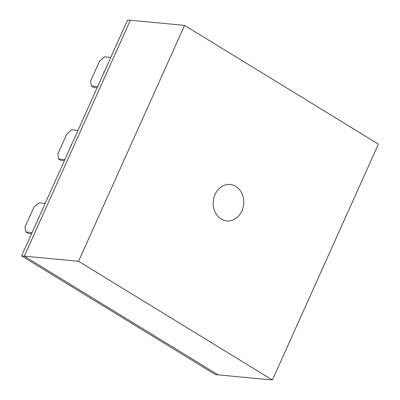 <?xml version="1.0" encoding="UTF-8"?>
<svg xmlns="http://www.w3.org/2000/svg" width="400" height="400" viewBox="0 0 400 400"><rect width="100%" height="100%" fill="white"/><g stroke="black" fill="none" stroke-linecap="round" stroke-linejoin="round"><path stroke-width="0.6" d="M221.155 219.01A18.29 15.25 -84.6 0 1 213.875 197.945A18.29 15.25 -84.6 0 1 229.93 184.465A18.29 15.25 -84.6 0 1 235.82 186.38A18.29 15.25 -84.6 0 1 243.01 207.775A18.29 15.25 -84.6 0 1 226.48 220.875A18.29 15.25 -84.6 0 1 221.155 219.01M184.57 25.39L130.335 20.26L24.315 256.16L130.335 20.26L127.6 20L21.585 255.9L78.555 261.29L184.57 25.39L378.415 144.1L272.4 380L218.16 374.865L24.315 256.16L218.16 374.865L215.43 374.61L21.585 255.9M272.4 380L78.555 261.29M97.14 87.78L93.795 87.465L91.395 85.995L90.615 81.05L99.54 61.195L104.515 56.8L110.795 57.395M97.675 86.59L91.395 85.995M103.58 73.45A4.58 2.34 121.5 0 1 104.89 70.53M64.335 160.77L60.99 160.45L58.59 158.98L57.815 154.04L66.735 134.185L71.715 129.785L77.995 130.38M64.87 159.575L58.59 158.98M70.775 146.44A4.58 2.34 121.5 0 1 72.09 143.52M31.535 233.755L28.19 233.44L25.79 231.97L25.01 227.025L33.935 207.175L38.91 202.775L45.19 203.37M32.07 232.565L25.79 231.97M37.975 219.43A4.58 2.34 121.5 0 1 39.285 216.51"/></g></svg>
